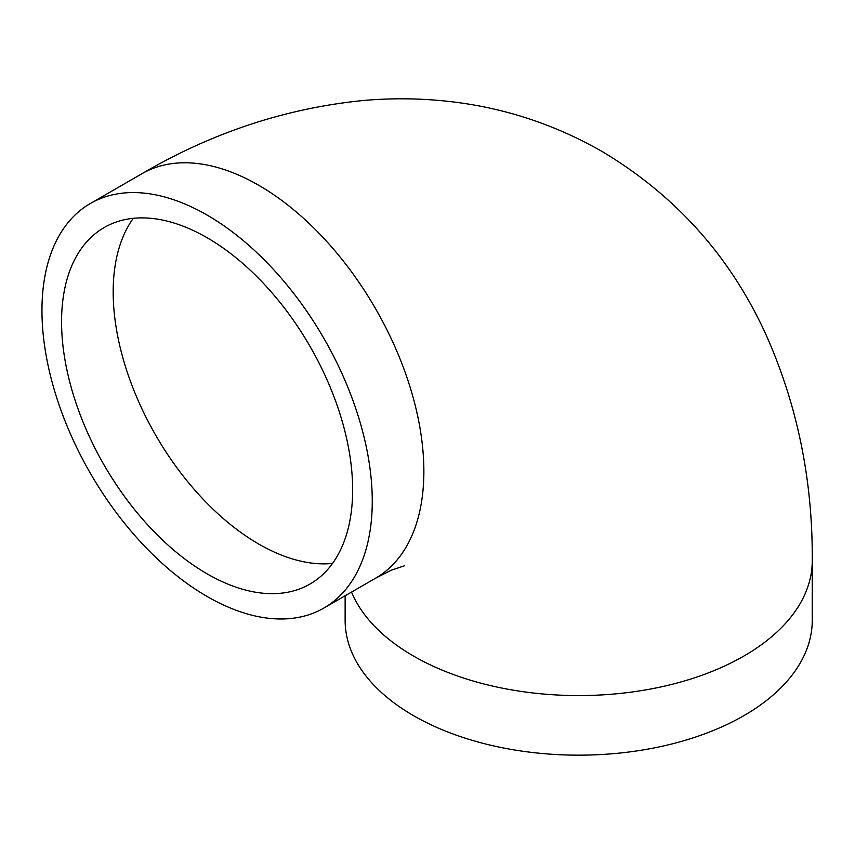 <?xml version="1.0" encoding="UTF-8"?>
<svg xmlns="http://www.w3.org/2000/svg" width="855" height="855" viewBox="0 0 855 855"><rect width="100%" height="100%" fill="white"/><g stroke="black" fill="none" stroke-linecap="round" stroke-linejoin="round"><path stroke-width="1.28" d="M207.102 596.48A233.554 134.844 -120 0 0 323.885 608.044A233.554 134.844 -120 0 0 323.885 338.356A233.554 134.844 -120 0 0 90.331 203.511A233.554 134.844 -120 0 0 54.528 390.66A233.554 134.844 -120 0 0 207.102 596.48M207.102 573.833A205.82 118.834 -120 0 0 310.012 584.029A205.82 118.834 -120 0 0 310.012 346.361A205.82 118.834 -120 0 0 104.192 227.526A205.82 118.834 -120 0 0 72.643 392.456A205.82 118.834 -120 0 0 207.102 573.833M345.131 595.775L345.131 620.313A233.554 134.844 0 0 0 413.542 715.667A233.554 134.844 0 0 0 668.076 744.897A233.554 134.844 0 0 0 812.25 620.313L812.25 560.72C812.795 479.826 797.17 404.02 765.375 333.3C729.892 256.147 675.685 195.677 602.754 151.88C554.307 124.018 502.387 107.132 446.973 101.221C419.185 98.272 391.376 98.026 363.514 100.484C285.955 108.168 212.093 132.568 141.941 173.715L90.331 203.511M323.885 608.044L375.495 578.247A233.554 134.844 -120 0 0 375.495 308.559A233.554 134.844 -120 0 0 141.941 173.715M133.284 218.324A205.82 118.834 -120 0 0 132.375 386.46A205.82 118.834 -120 0 0 258.712 544.037A205.82 118.834 -120 0 0 332.531 563.434M351.533 592.077A233.554 134.844 0 0 0 413.542 656.074A233.554 134.844 0 0 0 668.076 685.304A233.554 134.844 0 0 0 812.25 560.72M375.495 578.247L391.323 570.2L404.436 565.807"/></g></svg>
